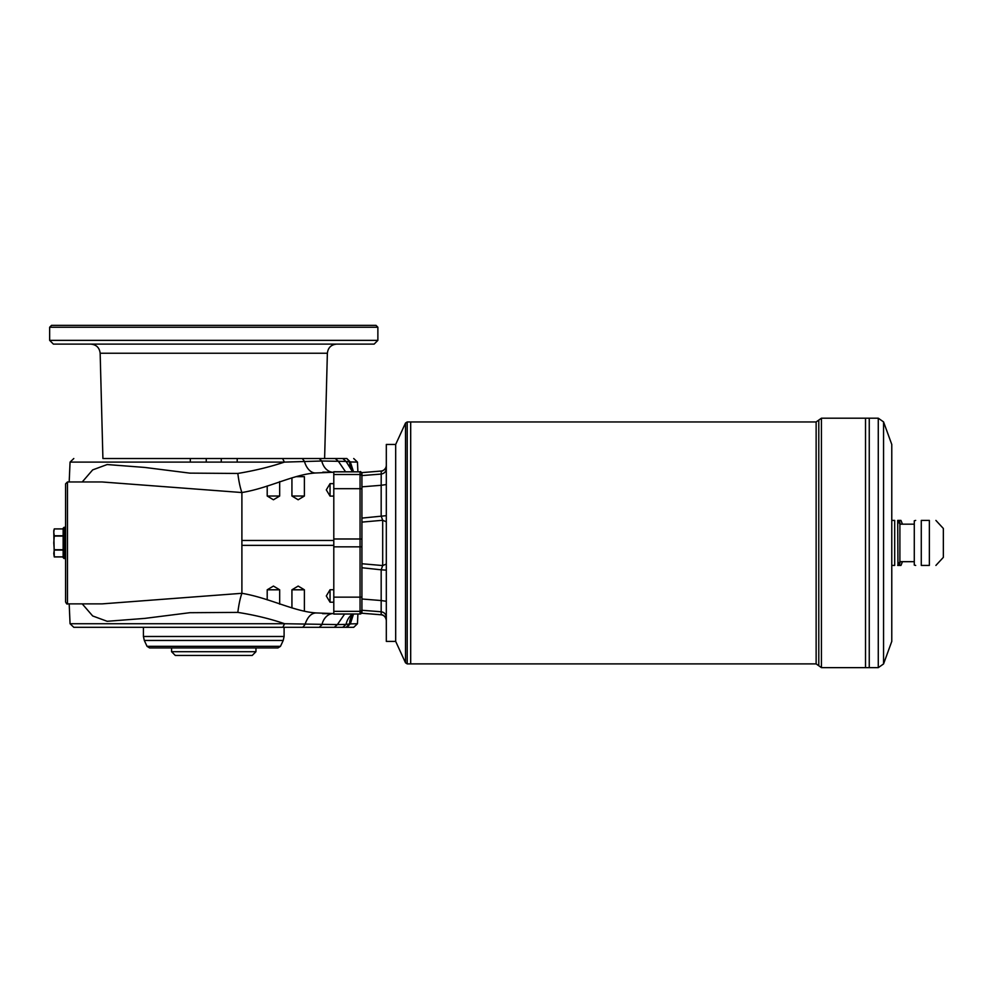 <?xml version="1.0" encoding="UTF-8"?>
<svg xmlns="http://www.w3.org/2000/svg" width="993" height="993" viewBox="0 0 993 993"><rect width="100%" height="100%" fill="white"/><g stroke="black" fill="none" stroke-linecap="round" stroke-linejoin="round"><path stroke-width="1.49" d="M361.924 597.054L360.049 597.153L360.049 546.845L361.924 546.746L361.924 525.421L361.924 563.739L382.69 565.563L382.69 520.27L361.924 522.107L361.924 518.098L386.314 515.677M352.515 471.749L346.073 461.422L321.782 461.013A16.881 12.586 -86.6 0 0 331.848 472.122M345.539 471.749L338.34 461.261L335.2 458.518L346.842 458.518L349.66 461.919L346.073 461.422L342.697 458.518M891.776 520.419L894.693 520.419C899.025 520.419 899.025 520.419 894.693 520.419L894.693 565.427C899.025 565.427 899.025 565.427 894.693 565.427L891.776 565.427M921.281 565.427L929.361 565.427C938.075 565.427 938.075 565.427 929.361 565.427L929.361 520.419C938.075 520.419 938.075 520.419 929.361 520.419L921.281 520.419C914.268 520.419 914.268 520.419 921.281 520.419C914.268 520.419 914.268 520.419 921.281 520.419L921.281 565.427C914.268 565.427 914.268 565.427 921.281 565.427C914.268 565.427 914.268 565.427 921.281 565.427M935.902 520.419L943.35 528.475L943.35 557.358L935.902 565.427M915.683 520.419L914.28 520.791L914.28 565.054L915.683 565.427M395.686 445.013L395.686 640.82M361.924 612.582L361.924 613.215L361.924 612.582M361.924 610.273L361.924 613.215L381.175 614.779L381.175 611.762L361.924 610.273L361.924 599.002L381.175 600.542L381.175 569.808L361.924 567.748L361.924 599.002M361.924 567.748L361.924 563.739M395.127 444.454L386.314 444.454L386.314 641.391L395.127 641.391M221.265 459.126L221.265 462.105M252.21 655.454L175.314 655.454L171.566 651.706L255.958 651.706L252.21 655.454M206.259 459.126L206.259 462.105M255.958 647.945L255.958 651.706M361.924 525.421L361.924 522.107M386.314 521.772L382.69 520.27L381.175 516.025L381.175 485.292L361.924 486.831L361.924 518.098M361.924 486.831L361.924 475.573L381.175 474.071C384.316 473.512 386.029 471.663 386.314 468.522M386.314 484.547L381.175 485.292L381.225 471.042L361.924 472.618L361.924 475.573M361.924 472.606L381.225 471.042L361.924 472.606L361.924 473.264M386.314 617.323C386.029 614.17 384.316 612.321 381.175 611.762L381.175 600.542L386.314 601.286M361.924 613.24L381.225 614.804C382.293 614.617 385.483 615.648 386.314 620.377C386.029 617.212 384.316 615.35 381.175 614.779M386.314 570.156L381.175 569.808L382.69 565.563L386.314 564.061M381.175 471.054C384.316 470.496 386.029 468.634 386.314 465.469L386.314 465.456C386.612 468.348 382.392 471.774 381.225 471.042L381.399 471.017M914.28 524.167L899.894 524.167L899.894 561.678L897.697 565.427L899.273 565.427A51.574 44.66 180 0 0 900.204 561.678M900.204 524.167A51.574 44.66 0 0 0 899.273 520.419L900.936 520.419A56.266 56.266 0 0 1 902.414 524.167M902.414 561.678A56.266 56.266 0 0 1 900.936 565.427L899.273 565.427M878.271 418.202L883.559 421.901L883.559 663.945L878.271 667.644L878.271 418.202L865.536 418.202L865.511 667.644L821.434 667.644L821.434 418.202L818.791 420.076L818.791 665.769L821.434 667.644M821.434 418.202L865.511 418.202L865.536 667.644L869.247 667.644L869.247 542.923L869.26 667.644L878.271 667.644M869.247 418.202L869.247 542.923L869.26 418.202M883.559 421.901L891.776 444.454L891.776 641.391L883.559 663.945M405.504 423.043L395.686 444.454L395.686 641.391L405.504 662.803L405.504 423.043L407.204 421.951L407.204 663.895L405.504 662.803M818.791 665.769L816.134 663.895L816.134 421.951L410.692 421.951L410.68 663.895L407.204 663.895M407.204 421.951L410.68 421.951L410.692 663.895L816.134 663.895M899.273 520.419L897.697 520.419L897.945 565.054M49.65 340.363L377.874 340.363L377.874 327.231L49.65 327.231L49.65 340.363L53.399 344.112L374.125 344.112L377.874 340.363M100.156 353.247L102.912 458.518L324.612 458.518L327.367 353.247L100.156 353.247C99.486 347.674 96.358 344.633 90.785 344.112M49.65 327.231L51.524 325.356L375.999 325.356L377.874 327.231M82.233 481.965L92.672 469.888L107.145 464.55L144.717 467.43L189.787 473.127L237.823 473.45C254.531 470.682 270.059 466.909 284.408 462.105L282.571 458.518L346.842 458.518L350.405 462.105L353.508 471.749M213.756 647.945L149.595 647.945L147.038 646.331L280.473 646.331L277.928 647.945L213.756 647.945M279.678 589.805L267.204 589.805L273.435 586.069L279.678 589.805L279.678 604.166M304.392 589.805L291.93 589.805L298.161 586.069L304.392 589.805L304.392 610.881M65.588 527.295L64.086 527.295L64.086 558.55L65.588 558.55M63.155 550.072L54.255 550.072L53.771 553.473L54.255 556.887L63.155 556.887M63.155 536.096L54.255 536.096L53.771 542.923L54.255 549.737L63.155 549.737M282.769 627.315L73.805 627.315L70.056 623.728L284.619 623.728L282.769 627.315L302.778 627.315L304.963 624.597C307.507 617.001 311.231 613.103 316.146 612.942L333.797 613.587A16.633 12.425 86.6 0 0 332.816 613.6L333.797 613.537M352.18 615.412L352.627 614.841A16.881 14.659 -140.7 0 0 349.66 623.927L357.468 623.728L353.719 627.315L302.778 627.315M353.334 471.749L352.627 471.005A16.881 14.659 140.7 0 1 349.66 461.919L357.468 462.105L357.89 471.749M319.113 458.518L321.782 461.013L284.408 462.105L70.056 462.105L69.187 481.965M352.503 614.084A16.881 15.491 -96.9 0 0 346.073 624.411L349.66 623.927L346.11 627.315M82.233 603.881L92.672 615.958L107.157 621.295L144.717 618.403L189.787 612.706L237.823 612.396C254.63 615.027 270.22 618.8 284.619 623.728L337.384 624.585L344.608 614.084M334.269 627.315L337.384 624.585L346.073 624.411L342.697 627.315M63.155 528.946L54.255 528.946L53.771 532.36L54.255 535.773L63.155 535.773M63.155 528.897L54.267 528.897L53.771 530.734L54.267 556.936L63.155 556.936M302.232 458.518L304.392 461.249A16.347 10.24 -98.5 0 0 315.625 472.978C293.705 474.294 269.053 488.059 241.895 492.54L102.068 481.965M237.823 473.45C238.854 481.518 240.207 487.873 241.895 492.54L241.895 593.305C269.215 597.86 294.288 611.601 316.146 612.942M333.797 472.283L332.804 472.221A16.881 12.586 -86.6 0 0 333.797 472.234L315.625 472.978M102.068 603.881L241.895 593.305C240.207 597.96 238.854 604.327 237.823 612.396M67.462 603.881C67.139 604.464 66.519 603.831 65.588 601.994L65.588 483.839L67.462 481.965L67.462 603.881L101.807 603.881M353.508 614.084L350.405 623.728L346.842 627.315M319.225 627.315L321.906 624.783A16.633 12.425 86.6 0 1 331.873 613.699M333.797 613.984L360.049 613.984L360.049 611.353L333.797 611.353L333.797 613.984M333.797 471.849L333.797 474.493L360.049 474.493L360.049 471.849L333.797 471.849M64.086 558.55L63.155 557.607L63.155 528.226L64.086 527.295M333.797 589.73L330.048 589.73L330.048 602.205L333.797 602.205M333.797 483.641L330.048 483.641L330.048 496.103L333.797 496.103M277.854 496.028L279.678 496.028L273.435 499.777L267.204 496.028L277.854 496.028M298.161 499.777L304.392 496.028L291.93 496.028L298.161 499.777M296.559 476.665L304.392 476.665L304.392 496.028M143.426 627.315L143.426 636.488L284.097 636.488L284.097 627.315M280.473 646.331L283.216 640.46L144.308 640.46L143.426 636.488M333.797 540.465L241.895 540.465M361.924 609.479A1.874 1.874 180 0 1 360.049 611.353L360.049 597.153L333.797 597.153L333.797 611.353M361.924 476.367A1.874 1.874 180 0 0 360.049 474.493L360.049 488.693L333.797 488.693L333.797 474.493M333.797 471.749L360.049 471.849A1.874 1.874 -0 0 1 361.924 473.723M333.797 614.084L360.049 613.984A1.874 1.874 180 0 0 361.924 612.11M361.924 539.087L360.049 538.988L360.049 546.845L333.797 546.845L333.797 538.988L360.049 538.988L360.049 488.693L361.924 488.792M333.797 488.693L333.797 538.988M241.895 545.368L333.797 545.368M333.797 546.845L333.797 597.153M171.566 647.945L171.566 651.706M190.321 458.518L190.321 462.105M237.203 458.518L237.203 462.105M381.225 614.804C382.392 614.071 386.612 617.485 386.314 620.377M816.134 421.951L818.791 420.076M899.894 524.167L897.945 520.791M914.28 561.678L899.894 561.678M327.367 353.247C328.038 347.674 331.153 344.633 336.739 344.112M147.038 646.331L144.308 640.46M291.93 607.927L291.93 589.805M283.216 640.46L284.097 636.488M267.204 599.846L267.204 589.805M332.804 472.221L322.837 472.147M67.462 481.965L102.167 481.965M352.627 614.841L353.334 614.084M360.049 614.084L361.924 612.209M360.049 471.749C360.434 471.228 361.055 471.849 361.924 473.624M357.468 623.728L357.89 614.084M70.056 623.728L69.187 603.881M332.816 613.6L322.588 613.674M70.056 462.105L73.805 458.518M357.468 462.105L353.719 458.518M330.048 589.73L326.3 595.974L330.048 602.205M330.048 483.641L326.3 489.872L330.048 496.103M267.204 485.949L267.204 496.028M279.678 481.605L279.678 496.028M291.93 477.856L291.93 496.028"/></g></svg>
